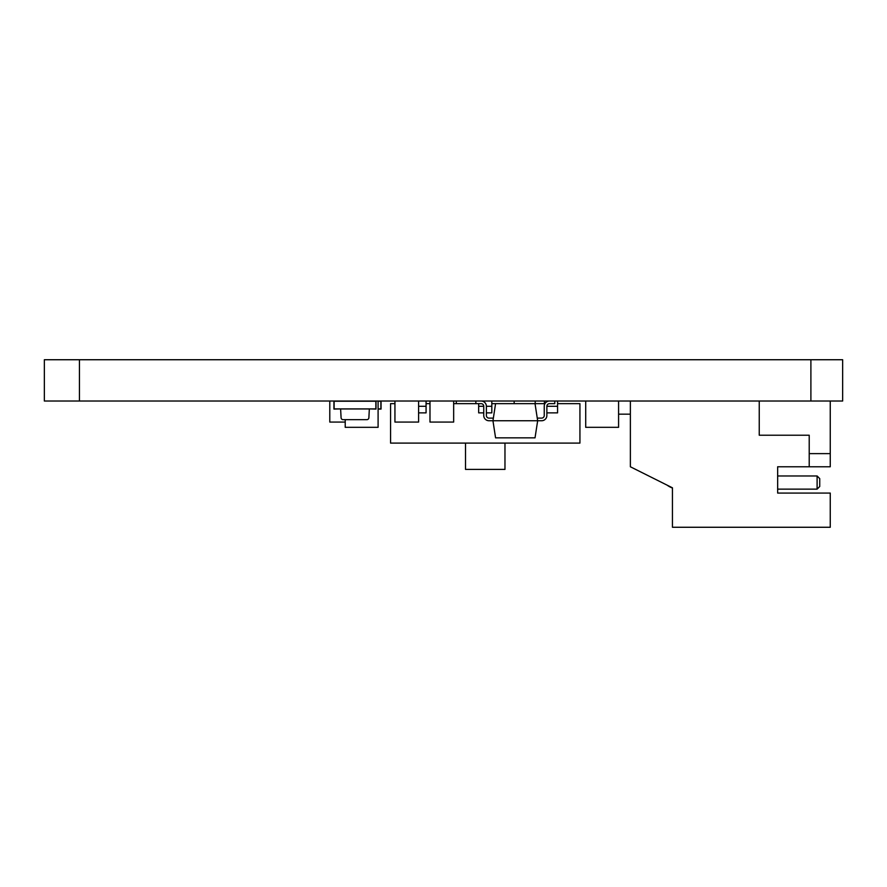 <?xml version="1.0" encoding="UTF-8"?>
<svg xmlns="http://www.w3.org/2000/svg" width="887" height="887" viewBox="0 0 887 887"><rect width="100%" height="100%" fill="white"/><g stroke="black" fill="none" stroke-linecap="round" stroke-linejoin="round"><path stroke-width="1.33" d="M44.35 359.734L44.35 401.024L79.431 401.024L79.431 359.734L44.35 359.734M79.431 359.734L810.895 359.734L810.895 401.024L79.431 401.024M810.895 401.024L842.65 401.024L842.65 359.734L810.895 359.734M491.819 403.652L495.578 403.652L492.95 420.748L541.602 420.748A5.255 5.255 0 0 0 546.869 415.493L546.869 406.29A2.628 2.628 0 0 1 549.496 403.652L554.763 403.652L554.763 401.024M495.578 403.652L535.027 403.652L537.666 420.748L541.602 420.748L537.666 420.748L535.027 437.845L495.578 437.845L492.95 420.748L489.003 420.748A5.255 5.255 0 0 1 483.748 415.493L483.748 406.29A2.628 2.628 0 0 0 481.12 403.652L475.853 403.652L475.853 401.024M537.256 418.121L541.602 418.121A2.628 2.628 0 0 0 544.241 415.493L544.241 406.29A5.255 5.255 0 0 1 549.496 401.024M493.36 418.121L489.003 418.121A2.628 2.628 0 0 1 486.375 415.493L486.375 406.29A5.255 5.255 0 0 0 481.12 401.024M544.241 415.493L544.241 406.29L544.241 415.493A2.628 2.628 0 0 1 541.602 418.121A2.628 2.628 0 0 0 544.241 415.493M546.869 406.29A2.628 2.628 0 0 1 549.496 403.652A2.628 2.628 0 0 0 546.869 406.29L557.568 406.29L557.568 412.865L546.869 412.865M483.748 412.865L478.67 412.865L478.67 406.29L483.748 406.29A2.628 2.628 0 0 0 481.12 403.652M492.95 420.748L489.003 420.748M489.003 418.121A2.628 2.628 0 0 1 486.375 415.493L486.375 406.29L491.819 406.29L491.819 412.865L486.375 412.865M369.347 408.907L376.021 409.073L376.021 401.057L364.335 401.223M340.619 408.907L333.933 409.073L333.933 401.057L345.631 401.223M334.111 408.907L375.855 408.907L375.855 401.223L334.111 401.223L334.111 408.907M369.336 408.974L340.619 408.974L341.085 417.766A2.007 2.007 0 0 0 343.081 419.662L366.874 419.662A2.007 2.007 0 0 0 368.881 417.766L369.336 408.974M378.095 409.073L381.044 409.073L381.044 401.057L378.095 401.057L378.095 427.323L345.22 427.323L345.22 419.662M378.095 408.907L380.878 408.907L380.878 401.223L378.095 401.223M394.937 401.024L394.937 422.068L418.597 422.068L418.597 401.024M345.22 422.068L329.787 422.068L329.787 401.024M453.656 401.024L453.656 422.068L429.984 422.068L429.984 401.024M618.583 401.024L618.583 427.323L585.708 427.323L585.708 401.024M819.732 478.614L819.732 486.497L817.104 489.136L817.104 475.975L819.732 478.614M618.583 414.174L630.369 414.174M672.446 488.005A19.725 19.725 0 0 1 667.19 485.189M630.369 401.024L630.369 466.773L672.446 487.817L672.446 527.266L830.254 527.266L830.254 493.072L777.655 493.072L777.655 489.136L817.104 489.136M817.104 475.975L777.655 475.975L777.655 466.773L777.655 493.072M809.21 453.623L830.254 453.623L830.254 466.773L777.655 466.773M759.239 401.024L759.239 435.218L809.21 435.218L809.21 466.773M830.254 401.024L830.254 453.623M514.172 401.024L514.172 403.652M394.937 403.652L390.568 403.652L390.568 443.101L579.932 443.101L579.932 403.652L557.568 403.652M426.07 403.652L429.984 403.652M453.656 403.652L475.853 403.652M535.027 403.652L544.418 403.652M504.969 443.101L504.969 469.4L465.52 469.4L465.52 443.101M478.67 406.29L478.67 403.652M491.819 406.29L491.819 401.024M544.418 404.904L544.418 401.024M557.568 406.29L557.568 401.024M418.597 406.29L426.07 406.29L426.07 412.865L418.597 412.865M426.07 406.29L426.07 401.024M535.216 403.652L535.216 401.024M456.317 403.652L456.317 401.024"/></g></svg>
